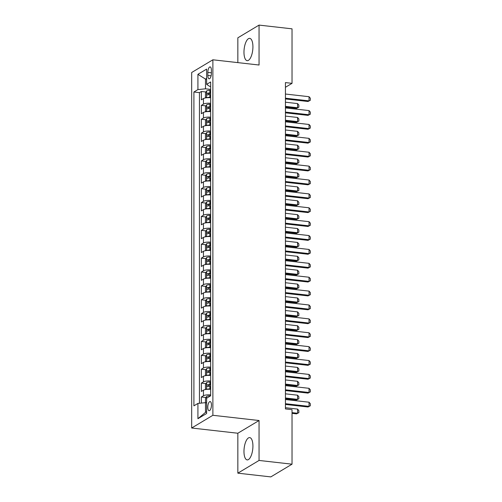 <?xml version="1.0" encoding="UTF-8"?>
<svg xmlns="http://www.w3.org/2000/svg" width="502" height="502" viewBox="0 0 502 502"><rect width="100%" height="100%" fill="white"/><g stroke="black" fill="none" stroke-linecap="round" stroke-linejoin="round"><path stroke-width="0.75" d="M252.92 446.071A11.22 4.317 -83.5 0 0 249.714 437.606A11.22 4.317 -83.5 0 0 243.972 451.43A11.22 4.317 -83.5 0 0 247.185 459.901A11.22 4.317 -83.5 0 0 252.92 446.071M252.92 46.83A11.22 4.317 -83.5 0 0 249.714 38.365A11.22 4.317 -83.5 0 0 243.972 52.195A11.22 4.317 -83.5 0 0 247.185 60.66A11.22 4.317 -83.5 0 0 252.92 46.83M211.455 405.039A4.606 1.77 -83.5 0 0 210.137 401.569A4.606 1.77 -83.5 0 0 207.784 407.241A4.606 1.77 -83.5 0 0 209.102 410.711A4.606 1.77 -83.5 0 0 211.455 405.039M237.841 473.166L259.057 460.447L259.057 420.519L237.841 433.239L237.841 473.166L270.816 476.9L292.032 464.181L292.032 409.676L285.437 408.929L285.437 82.592L292.032 83.338L292.032 28.834L259.057 25.1L237.841 37.819L237.841 62.618M237.841 433.239L191.67 428.011L191.67 72.514L212.886 59.794L212.886 415.292L191.67 428.011M210.652 97.739A5.754 1.5 180 0 0 203.461 98.555L201.371 99.81L201.371 91.477L206.008 92.004M210.652 103.293A5.754 1.5 180 0 0 203.461 104.109L201.371 105.364L206.008 105.891M201.371 105.364L201.371 113.697L203.461 112.442A5.754 1.5 180 0 1 210.652 111.626M210.652 125.513A5.754 1.5 180 0 0 203.461 126.328L201.371 127.583L201.371 119.25L206.008 119.777M210.652 139.399A5.754 1.5 180 0 0 203.461 140.215L201.371 141.47L201.371 133.137L206.008 133.664M210.652 153.286A5.754 1.5 180 0 0 203.461 154.101L201.371 155.356L201.371 147.023L206.008 147.55M210.652 167.172A5.754 1.5 180 0 0 203.461 167.988L201.371 169.243L201.371 160.91L206.008 161.437M210.652 181.059A5.754 1.5 180 0 0 203.461 181.875L201.371 183.13L201.371 174.796L206.008 175.323M210.652 194.945A5.754 1.5 180 0 0 203.461 195.761L201.371 197.016L201.371 188.683L206.008 189.21M210.652 208.832A5.754 1.5 180 0 0 203.461 209.648L201.371 210.903L201.371 202.57L206.008 203.097M210.652 222.719A5.754 1.5 180 0 0 203.461 223.534L201.371 224.789L201.371 216.456L206.008 216.983M210.652 236.605A5.754 1.5 180 0 0 203.461 237.421L201.371 238.676L201.371 230.343L206.008 230.87M210.652 250.492A5.754 1.5 180 0 0 203.461 251.307L201.371 252.562L201.371 244.229L206.008 244.756M210.652 264.378A5.754 1.5 180 0 0 203.461 265.194L201.371 266.449L201.371 258.116L206.008 258.643M210.652 278.265A5.754 1.5 180 0 0 203.461 279.081L201.371 280.336L201.371 272.002L206.008 272.53M210.652 292.151A5.754 1.5 180 0 0 203.461 292.967L201.371 294.222L201.371 285.889L206.008 286.416M210.652 306.038A5.754 1.5 180 0 0 203.461 306.854L201.371 308.109L201.371 299.776L206.008 300.303M210.652 319.925A5.754 1.5 180 0 0 203.461 320.74L201.371 321.995L201.371 313.662L206.008 314.189M210.652 333.811A5.754 1.5 180 0 0 203.461 334.627L201.371 335.882L201.371 327.549L206.008 328.076M210.652 347.698A5.754 1.5 180 0 0 203.461 348.513L201.371 349.768L201.371 341.435L206.008 341.962M210.652 361.584A5.754 1.5 180 0 0 203.461 362.4L201.371 363.655L201.371 355.322L206.008 355.849M210.652 375.471A5.754 1.5 180 0 0 203.461 376.287L201.371 377.542L201.371 369.208L206.008 369.736M210.652 389.357A5.754 1.5 180 0 0 203.461 390.173L201.371 391.428L201.371 383.095L206.008 383.622M207.841 72.401L207.841 75.457A4.462 1.719 -83.5 0 0 209.121 78.82A4.462 1.719 -83.5 0 0 211.398 73.323L211.398 70.267A4.462 1.719 -83.5 0 0 210.125 66.904A4.462 1.719 -83.5 0 0 207.841 72.401L211.398 72.803M206.636 79.228L205.494 79.096L205.494 88.816L197.92 89.594L193.904 92.004L193.904 405.836L197.92 403.432L197.92 418.706L206.636 413.485L206.636 398.205L210.652 395.802L210.652 81.964L206.636 84.367L209.623 86.344L210.652 86.457M197.92 89.594L197.92 74.321L206.636 69.094L206.636 84.367M201.371 91.477L199.445 92.632L199.445 403.275M210.652 394.911A5.754 1.5 0 0 0 203.461 395.727L201.371 396.982L201.371 403.081M201.371 383.095L203.461 381.84A5.754 1.5 0 0 1 210.652 381.024M201.371 369.208L203.461 367.953A5.754 1.5 0 0 1 210.652 367.138M201.371 355.322L203.461 354.067A5.754 1.5 0 0 1 210.652 353.251M201.371 341.435L203.461 340.18A5.754 1.5 0 0 1 210.652 339.365M201.371 327.549L203.461 326.294A5.754 1.5 0 0 1 210.652 325.478M201.371 313.662L203.461 312.407A5.754 1.5 0 0 1 210.652 311.591M201.371 299.776L203.461 298.521A5.754 1.5 0 0 1 210.652 297.705M201.371 285.889L203.461 284.634A5.754 1.5 0 0 1 210.652 283.818M201.371 272.002L203.461 270.747A5.754 1.5 0 0 1 210.652 269.932M201.371 258.116L203.461 256.861A5.754 1.5 0 0 1 210.652 256.045M201.371 244.229L203.461 242.974A5.754 1.5 0 0 1 210.652 242.159M201.371 230.343L203.461 229.088A5.754 1.5 0 0 1 210.652 228.272M201.371 216.456L203.461 215.201A5.754 1.5 0 0 1 210.652 214.385M201.371 202.57L203.461 201.315A5.754 1.5 0 0 1 210.652 200.499M201.371 188.683L203.461 187.428A5.754 1.5 0 0 1 210.652 186.612M201.371 174.796L203.461 173.541A5.754 1.5 0 0 1 210.652 172.726M201.371 160.91L203.461 159.655A5.754 1.5 0 0 1 210.652 158.839M201.371 147.023L203.461 145.768A5.754 1.5 0 0 1 210.652 144.952M201.371 133.137L203.461 131.882A5.754 1.5 0 0 1 210.652 131.066M201.371 119.25L203.461 117.995A5.754 1.5 0 0 1 210.652 117.179M210.652 89.4L205.494 88.816M259.057 460.447L292.032 464.181M259.057 420.519L212.886 415.292M212.886 59.794L259.057 65.022L259.057 25.1M285.437 87.298L292.032 83.338M206.636 78.412L205.494 79.096L197.92 74.321M206.636 402.786L205.494 402.654L205.494 412.374L206.636 411.69M199.445 92.632L193.904 92.004M201.371 396.982L206.008 397.509M197.92 403.432L205.494 402.654M197.92 418.706L205.494 412.374M285.437 94.031L309.044 96.704L310.33 98.197L310.33 100.281L308.015 101.492L285.437 98.932M309.044 96.704L309.044 100.871L285.437 98.197M310.33 100.281L308.015 101.492M206.849 97.733A3.809 0.991 0 0 1 209.867 97.269L210.652 97.262M206.491 97.771L205.469 97.15L205.469 92.983L206.617 90.906A3.809 0.991 0 0 1 209.867 90.329L210.652 90.316M210.652 92.958L209.867 92.964A3.809 0.991 180 0 0 207.207 93.303C206.548 94.1 206.548 94.658 207.207 94.972A3.809 0.991 0 0 1 209.867 94.633L210.652 94.621M208.449 94.727L209.108 93.523A1.939 0.508 0 0 1 209.974 93.454L210.652 93.441M285.437 107.108L296.544 108.369L297.573 107.748L297.573 103.581L285.437 102.207M297.573 103.581L298.859 105.075L298.859 107.158L296.544 108.369M285.437 106.374L297.573 107.748L298.859 107.158M285.437 107.917L309.044 110.591L310.33 112.084L310.33 114.167L308.015 115.378L285.437 112.818M309.044 110.591L309.044 114.757L285.437 112.084M310.33 114.167L308.015 115.378M285.437 121.804L309.044 124.477L310.33 125.971L310.33 128.054L308.015 129.265L285.437 126.705M309.044 124.477L309.044 128.644L285.437 125.971M310.33 128.054L308.015 129.265M285.437 135.691L309.044 138.364L310.33 139.857L310.33 141.94L308.015 143.152L285.437 140.591M309.044 138.364L309.044 142.53L285.437 139.857M310.33 141.94L308.015 143.152M285.437 149.577L309.044 152.25L310.33 153.744L310.33 155.827L308.015 157.038L285.437 154.478M309.044 152.25L309.044 156.417L285.437 153.744M310.33 155.827L308.015 157.038M206.849 111.62A3.809 0.991 0 0 1 209.867 111.155L210.652 111.149M206.491 111.657L205.469 111.036L205.469 106.87L206.617 104.792A3.809 0.991 0 0 1 209.867 104.215L210.652 104.203M210.652 106.844L209.867 106.851A3.809 0.991 180 0 0 207.207 107.19C206.548 107.986 206.548 108.545 207.207 108.859A3.809 0.991 0 0 1 209.867 108.52L210.652 108.507M208.449 108.614L209.108 107.409A1.939 0.508 0 0 1 209.974 107.34L210.652 107.328M285.437 120.995L296.544 122.256L297.573 121.635L297.573 117.468L285.437 116.094M297.573 117.468L298.859 118.961L298.859 121.045L296.544 122.256M285.437 120.26L297.573 121.635L298.859 121.045M206.849 125.506A3.809 0.991 0 0 1 209.867 125.042L210.652 125.036M206.491 125.544L205.469 124.923L205.469 120.756L206.617 118.679A3.809 0.991 0 0 1 209.867 118.102L210.652 118.089M210.652 120.731L209.867 120.737A3.809 0.991 180 0 0 207.207 121.076C206.548 121.873 206.548 122.432 207.207 122.745A3.809 0.991 0 0 1 209.867 122.406L210.652 122.394M208.449 122.501L209.108 121.296A1.939 0.508 0 0 1 209.974 121.227L210.652 121.214M285.437 134.881L296.544 136.142L297.573 135.521L297.573 131.355L285.437 129.98M297.573 131.355L298.859 132.848L298.859 134.931L296.544 136.142M285.437 134.147L297.573 135.521L298.859 134.931M206.849 139.399A3.809 0.991 0 0 1 209.867 138.928L210.652 138.922M206.491 139.43L205.469 138.809L205.469 134.643L206.617 132.566A3.809 0.991 0 0 1 209.867 131.988L210.652 131.976M210.652 134.618L209.867 134.624A3.809 0.991 180 0 0 207.207 134.963C206.548 135.76 206.548 136.318 207.207 136.632A3.809 0.991 0 0 1 209.867 136.293L210.652 136.28M208.449 136.387L209.108 135.182A1.939 0.508 0 0 1 209.974 135.113L210.652 135.101M285.437 148.768L296.544 150.029L297.573 149.408L297.573 145.241L285.437 143.867M297.573 145.241L298.859 146.735L298.859 148.818L296.544 150.029M285.437 148.034L297.573 149.408L298.859 148.818M206.849 153.286A3.809 0.991 0 0 1 209.867 152.815L210.652 152.809M206.491 153.317L205.469 152.696L205.469 148.529L206.617 146.452A3.809 0.991 0 0 1 209.867 145.875L210.652 145.862M210.652 148.504L209.867 148.51A3.809 0.991 180 0 0 207.207 148.849C206.548 149.646 206.548 150.205 207.207 150.518A3.809 0.991 0 0 1 209.867 150.18L210.652 150.167M208.449 150.274L209.108 149.069A1.939 0.508 0 0 1 209.974 149L210.652 148.987M285.437 162.654L296.544 163.916L297.573 163.294L297.573 159.128L285.437 157.754M297.573 159.128L298.859 160.621L298.859 162.704L296.544 163.916M285.437 161.92L297.573 163.294L298.859 162.704M285.437 163.464L309.044 166.137L310.33 167.63L310.33 169.714L308.015 170.925L285.437 168.365M309.044 166.137L309.044 170.303L285.437 167.63M310.33 169.714L308.015 170.925M206.849 167.172A3.809 0.991 0 0 1 209.867 166.702L210.652 166.695M206.491 167.204L205.469 166.582L205.469 162.416L206.617 160.339A3.809 0.991 0 0 1 209.867 159.761L210.652 159.749M210.652 162.391L209.867 162.397A3.809 0.991 180 0 0 207.207 162.736C206.548 163.533 206.548 164.091 207.207 164.405A3.809 0.991 0 0 1 209.867 164.066L210.652 164.054M208.449 164.16L209.108 162.955A1.939 0.508 0 0 1 209.974 162.886L210.652 162.874M285.437 176.541L296.544 177.802L297.573 177.181L297.573 173.014L285.437 171.64M297.573 173.014L298.859 174.508L298.859 176.591L296.544 177.802M285.437 175.807L297.573 177.181L298.859 176.591M285.437 177.35L309.044 180.023L310.33 181.517L310.33 183.6L308.015 184.811L285.437 182.251M309.044 180.023L309.044 184.19L285.437 181.517M310.33 183.6L308.015 184.811M206.849 181.059A3.809 0.991 0 0 1 209.867 180.588L210.652 180.582M206.491 181.09L205.469 180.469L205.469 176.302L206.617 174.225A3.809 0.991 0 0 1 209.867 173.648L210.652 173.636M210.652 176.277L209.867 176.284A3.809 0.991 180 0 0 207.207 176.622C206.548 177.419 206.548 177.978 207.207 178.292A3.809 0.991 0 0 1 209.867 177.953L210.652 177.94M208.449 178.047L209.108 176.842A1.939 0.508 0 0 1 209.974 176.773L210.652 176.76M285.437 190.427L296.544 191.689L297.573 191.067L297.573 186.901L285.437 185.527M297.573 186.901L298.859 188.394L298.859 190.478L296.544 191.689M285.437 189.693L297.573 191.067L298.859 190.478M285.437 191.237L309.044 193.91L310.33 195.403L310.33 197.487L308.015 198.698L285.437 196.138M309.044 193.91L309.044 198.077L285.437 195.403M310.33 197.487L308.015 198.698M206.849 194.945A3.809 0.991 0 0 1 209.867 194.475L210.652 194.469M206.491 194.977L205.469 194.356L205.469 190.189L206.617 188.112A3.809 0.991 0 0 1 209.867 187.535L210.652 187.522M210.652 190.164L209.867 190.17A3.809 0.991 180 0 0 207.207 190.509C206.548 191.306 206.548 191.864 207.207 192.178A3.809 0.991 0 0 1 209.867 191.839L210.652 191.827M208.449 191.933L209.108 190.729A1.939 0.508 0 0 1 209.974 190.66L210.652 190.647M285.437 204.314L296.544 205.575L297.573 204.954L297.573 200.787L285.437 199.413M297.573 200.787L298.859 202.281L298.859 204.364L296.544 205.575M285.437 203.58L297.573 204.954L298.859 204.364M285.437 205.123L309.044 207.797L310.33 209.29L310.33 211.373L308.015 212.584L285.437 210.024M309.044 207.797L309.044 211.963L285.437 209.29M310.33 211.373L308.015 212.584M206.849 208.832A3.809 0.991 0 0 1 209.867 208.361L210.652 208.355M206.491 208.863L205.469 208.242L205.469 204.076L206.617 201.999A3.809 0.991 0 0 1 209.867 201.421L210.652 201.409M210.652 204.05L209.867 204.057A3.809 0.991 180 0 0 207.207 204.396C206.548 205.192 206.548 205.751 207.207 206.065A3.809 0.991 0 0 1 209.867 205.726L210.652 205.713M208.449 205.82L209.108 204.615A1.939 0.508 0 0 1 209.974 204.546L210.652 204.534M285.437 218.201L296.544 219.462L297.573 218.841L297.573 214.674L285.437 213.3M297.573 214.674L298.859 216.167L298.859 218.251L296.544 219.462M285.437 217.466L297.573 218.841L298.859 218.251M285.437 219.01L309.044 221.683L310.33 223.177L310.33 225.26L308.015 226.471L285.437 223.911M309.044 221.683L309.044 225.85L285.437 223.177M310.33 225.26L308.015 226.471M206.849 222.719A3.809 0.991 0 0 1 209.867 222.248L210.652 222.242M206.491 222.75L205.469 222.129L205.469 217.962L206.617 215.885A3.809 0.991 0 0 1 209.867 215.308L210.652 215.295M210.652 217.937L209.867 217.943A3.809 0.991 180 0 0 207.207 218.282C206.548 219.079 206.548 219.638 207.207 219.951A3.809 0.991 0 0 1 209.867 219.612L210.652 219.6M208.449 219.707L209.108 218.502A1.939 0.508 0 0 1 209.974 218.433L210.652 218.42M285.437 232.087L296.544 233.348L297.573 232.727L297.573 228.561L285.437 227.186M297.573 228.561L298.859 230.054L298.859 232.137L296.544 233.348M285.437 231.353L297.573 232.727L298.859 232.137M285.437 232.897L309.044 235.57L310.33 237.063L310.33 239.147L308.015 240.358L285.437 237.797M309.044 235.57L309.044 239.736L285.437 237.063M310.33 239.147L308.015 240.358M206.849 236.605A3.809 0.991 0 0 1 209.867 236.135L210.652 236.128M206.491 236.637L205.469 236.015L205.469 231.849L206.617 229.772A3.809 0.991 0 0 1 209.867 229.194L210.652 229.182M210.652 231.824L209.867 231.83A3.809 0.991 180 0 0 207.207 232.169C206.548 232.966 206.548 233.524 207.207 233.838A3.809 0.991 0 0 1 209.867 233.499L210.652 233.486M208.449 233.593L209.108 232.388A1.939 0.508 0 0 1 209.974 232.319L210.652 232.307M285.437 245.974L296.544 247.235L297.573 246.614L297.573 242.447L285.437 241.073M297.573 242.447L298.859 243.941L298.859 246.024L296.544 247.235M285.437 245.24L297.573 246.614L298.859 246.024M285.437 246.783L309.044 249.456L310.33 250.95L310.33 253.033L308.015 254.244L285.437 251.684M309.044 249.456L309.044 253.623L285.437 250.95M310.33 253.033L308.015 254.244M206.849 250.492A3.809 0.991 0 0 1 209.867 250.021L210.652 250.015M206.491 250.523L205.469 249.902L205.469 245.735L206.617 243.658A3.809 0.991 0 0 1 209.867 243.081L210.652 243.068M210.652 245.71L209.867 245.716A3.809 0.991 180 0 0 207.207 246.055C206.548 246.852 206.548 247.411 207.207 247.724A3.809 0.991 0 0 1 209.867 247.386L210.652 247.373M208.449 247.48L209.108 246.275A1.939 0.508 0 0 1 209.974 246.206L210.652 246.193M285.437 259.86L296.544 261.122L297.573 260.5L297.573 256.334L285.437 254.96M297.573 256.334L298.859 257.827L298.859 259.91L296.544 261.122M285.437 259.126L297.573 260.5L298.859 259.91M285.437 260.67L309.044 263.343L310.33 264.836L310.33 266.92L308.015 268.131L285.437 265.571M309.044 263.343L309.044 267.51L285.437 264.836M310.33 266.92L308.015 268.131M206.849 264.378A3.809 0.991 0 0 1 209.867 263.908L210.652 263.901M206.491 264.41L205.469 263.788L205.469 259.622L206.617 257.545A3.809 0.991 0 0 1 209.867 256.968L210.652 256.955M210.652 259.597L209.867 259.603A3.809 0.991 180 0 0 207.207 259.942C206.548 260.739 206.548 261.297 207.207 261.611A3.809 0.991 0 0 1 209.867 261.272L210.652 261.26M208.449 261.366L209.108 260.161A1.939 0.508 0 0 1 209.974 260.092L210.652 260.08M285.437 273.747L296.544 275.008L297.573 274.387L297.573 270.22L285.437 268.846M297.573 270.22L298.859 271.714L298.859 273.797L296.544 275.008M285.437 273.013L297.573 274.387L298.859 273.797M206.849 278.265A3.809 0.991 0 0 1 209.867 277.794L210.652 277.788M206.491 278.296L205.469 277.675L205.469 273.508L206.617 271.431A3.809 0.991 0 0 1 209.867 270.854L210.652 270.842M210.652 273.483L209.867 273.49A3.809 0.991 180 0 0 207.207 273.828C206.548 274.625 206.548 275.184 207.207 275.498A3.809 0.991 0 0 1 209.867 275.159L210.652 275.146M208.449 275.253L209.108 274.048A1.939 0.508 0 0 1 209.974 273.979L210.652 273.966M285.437 287.633L296.544 288.895L297.573 288.273L297.573 284.107L285.437 282.733M297.573 284.107L298.859 285.6L298.859 287.684L296.544 288.895M285.437 286.899L297.573 288.273L298.859 287.684M206.849 292.151A3.809 0.991 0 0 1 209.867 291.681L210.652 291.675M206.491 292.183L205.469 291.562L205.469 287.395L206.617 285.318A3.809 0.991 0 0 1 209.867 284.741L210.652 284.728M210.652 287.37L209.867 287.376A3.809 0.991 180 0 0 207.207 287.715C206.548 288.512 206.548 289.07 207.207 289.384A3.809 0.991 0 0 1 209.867 289.045L210.652 289.033M208.449 289.139L209.108 287.935A1.939 0.508 0 0 1 209.974 287.866L210.652 287.853M285.437 301.52L296.544 302.781L297.573 302.16L297.573 297.993L285.437 296.619M297.573 297.993L298.859 299.487L298.859 301.57L296.544 302.781M285.437 300.786L297.573 302.16L298.859 301.57M285.437 274.556L309.044 277.229L310.33 278.723L310.33 280.806L308.015 282.017L285.437 279.457M309.044 277.229L309.044 281.396L285.437 278.723M310.33 280.806L308.015 282.017M285.437 288.443L309.044 291.116L310.33 292.61L310.33 294.693L308.015 295.904L285.437 293.344M309.044 291.116L309.044 295.283L285.437 292.61M310.33 294.693L308.015 295.904M285.437 302.329L309.044 305.003L310.33 306.496L310.33 308.579L308.015 309.79L285.437 307.23M309.044 305.003L309.044 309.169L285.437 306.496M310.33 308.579L308.015 309.79M206.849 306.038A3.809 0.991 0 0 1 209.867 305.567L210.652 305.561M206.491 306.069L205.469 305.448L205.469 301.282L206.617 299.205A3.809 0.991 0 0 1 209.867 298.627L210.652 298.615M210.652 301.256L209.867 301.263A3.809 0.991 180 0 0 207.207 301.602C206.548 302.399 206.548 302.957 207.207 303.271A3.809 0.991 0 0 1 209.867 302.932L210.652 302.919M208.449 303.026L209.108 301.821A1.939 0.508 0 0 1 209.974 301.752L210.652 301.74M285.437 315.407L296.544 316.668L297.573 316.047L297.573 311.88L285.437 310.506M297.573 311.88L298.859 313.373L298.859 315.457L296.544 316.668M285.437 314.672L297.573 316.047L298.859 315.457M285.437 316.216L309.044 318.889L310.33 320.383L310.33 322.466L308.015 323.677L285.437 321.117M309.044 318.889L309.044 323.056L285.437 320.383M310.33 322.466L308.015 323.677M206.849 319.925A3.809 0.991 0 0 1 209.867 319.454L210.652 319.448M206.491 319.956L205.469 319.335L205.469 315.168L206.617 313.091A3.809 0.991 0 0 1 209.867 312.514L210.652 312.501M210.652 315.143L209.867 315.149A3.809 0.991 180 0 0 207.207 315.494C206.548 316.285 206.548 316.844 207.207 317.157A3.809 0.991 0 0 1 209.867 316.818L210.652 316.806M208.449 316.913L209.108 315.708A1.939 0.508 0 0 1 209.974 315.639L210.652 315.626M285.437 329.293L296.544 330.554L297.573 329.933L297.573 325.767L285.437 324.392M297.573 325.767L298.859 327.26L298.859 329.343L296.544 330.554M285.437 328.559L297.573 329.933L298.859 329.343M285.437 330.103L309.044 332.776L310.33 334.269L310.33 336.353L308.015 337.564L285.437 335.003M309.044 332.776L309.044 336.942L285.437 334.269M310.33 336.353L308.015 337.564M206.849 333.811A3.809 0.991 0 0 1 209.867 333.341L210.652 333.334M206.491 333.843L205.469 333.221L205.469 329.055L206.617 326.978A3.809 0.991 0 0 1 209.867 326.4L210.652 326.388M210.652 329.03L209.867 329.036A3.809 0.991 180 0 0 207.207 329.381C206.548 330.172 206.548 330.73 207.207 331.044A3.809 0.991 0 0 1 209.867 330.705L210.652 330.692M208.449 330.799L209.108 329.594A1.939 0.508 0 0 1 209.974 329.525L210.652 329.513M285.437 343.18L296.544 344.441L297.573 343.82L297.573 339.653L285.437 338.279M297.573 339.653L298.859 341.147L298.859 343.23L296.544 344.441M285.437 342.446L297.573 343.82L298.859 343.23M285.437 343.989L309.044 346.662L310.33 348.156L310.33 350.239L308.015 351.45L285.437 348.89M309.044 346.662L309.044 350.829L285.437 348.156M310.33 350.239L308.015 351.45M206.849 347.698A3.809 0.991 0 0 1 209.867 347.227L210.652 347.221M206.491 347.729L205.469 347.108L205.469 342.941L206.617 340.864A3.809 0.991 0 0 1 209.867 340.287L210.652 340.274M210.652 342.916L209.867 342.922A3.809 0.991 180 0 0 207.207 343.268C206.548 344.058 206.548 344.617 207.207 344.93A3.809 0.991 0 0 1 209.867 344.592L210.652 344.579M208.449 344.686L209.108 343.481A1.939 0.508 0 0 1 209.974 343.412L210.652 343.399M285.437 357.066L296.544 358.328L297.573 357.706L297.573 353.54L285.437 352.166M297.573 353.54L298.859 355.033L298.859 357.117L296.544 358.328M285.437 356.332L297.573 357.706L298.859 357.117M285.437 357.876L309.044 360.549L310.33 362.042L310.33 364.126L308.015 365.337L285.437 362.777M309.044 360.549L309.044 364.716L285.437 362.042M310.33 364.126L308.015 365.337M206.849 361.584A3.809 0.991 0 0 1 209.867 361.114L210.652 361.107M206.491 361.616L205.469 360.994L205.469 356.828L206.617 354.751A3.809 0.991 0 0 1 209.867 354.174L210.652 354.161M210.652 356.803L209.867 356.809A3.809 0.991 180 0 0 207.207 357.154C206.548 357.945 206.548 358.503 207.207 358.817A3.809 0.991 0 0 1 209.867 358.478L210.652 358.466M208.449 358.572L209.108 357.368A1.939 0.508 0 0 1 209.974 357.298L210.652 357.286M285.437 370.953L296.544 372.214L297.573 371.593L297.573 367.426L285.437 366.052M297.573 367.426L298.859 368.92L298.859 371.003L296.544 372.214M285.437 370.219L297.573 371.593L298.859 371.003M285.437 371.762L309.044 374.436L310.33 375.929L310.33 378.012L308.015 379.223L285.437 376.663M309.044 374.436L309.044 378.602L285.437 375.929M310.33 378.012L308.015 379.223M206.849 375.471A3.809 0.991 0 0 1 209.867 375L210.652 374.994M206.491 375.502L205.469 374.881L205.469 370.714L206.617 368.637A3.809 0.991 0 0 1 209.867 368.06L210.652 368.048M210.652 370.689L209.867 370.696A3.809 0.991 180 0 0 207.207 371.041C206.548 371.831 206.548 372.39 207.207 372.704A3.809 0.991 0 0 1 209.867 372.365L210.652 372.352M208.449 372.459L209.108 371.254A1.939 0.508 0 0 1 209.974 371.185L210.652 371.173M285.437 384.839L296.544 386.101L297.573 385.48L297.573 381.313L285.437 379.939M297.573 381.313L298.859 382.806L298.859 384.89L296.544 386.101M285.437 384.105L297.573 385.48L298.859 384.89M285.437 385.649L309.044 388.322L310.33 389.816L310.33 391.899L308.015 393.11L285.437 390.55M309.044 388.322L309.044 392.489L285.437 389.816M310.33 391.899L308.015 393.11M206.849 389.357A3.809 0.991 0 0 1 209.867 388.887L210.652 388.881M206.491 389.389L205.469 388.768L205.469 384.601L206.617 382.524A3.809 0.991 0 0 1 209.867 381.947L210.652 381.934M210.652 384.576L209.867 384.582A3.809 0.991 180 0 0 207.207 384.927C206.548 385.718 206.548 386.276 207.207 386.59A3.809 0.991 0 0 1 209.867 386.251L210.652 386.239M208.449 386.345L209.108 385.141A1.939 0.508 0 0 1 209.974 385.072L210.652 385.059M285.437 398.726L296.544 399.987L297.573 399.366L297.573 395.199L285.437 393.825M297.573 395.199L298.859 396.693L298.859 398.776L296.544 399.987M285.437 397.992L297.573 399.366L298.859 398.776M285.437 399.536L309.044 402.209L310.33 403.702L310.33 405.785L308.015 406.996L285.437 404.436M309.044 402.209L309.044 406.375L285.437 403.702M310.33 405.785L308.015 406.996M205.469 402.654L205.469 398.488L206.617 396.411A3.809 0.991 0 0 1 209.867 395.833L210.614 395.821M292.032 413.359L296.544 413.874L297.573 413.253L297.573 409.086L285.437 407.712M297.573 409.086L298.859 410.58L298.859 412.663L296.544 413.874M292.032 412.625L297.573 413.253L298.859 412.663M203.461 104.109L203.461 98.555M203.461 395.727L203.461 390.173M203.461 381.84L203.461 376.287M203.461 367.953L203.461 362.4M203.461 354.067L203.461 348.513M203.461 340.18L203.461 334.627M203.461 326.294L203.461 320.74M203.461 312.407L203.461 306.854M203.461 298.521L203.461 292.967M203.461 284.634L203.461 279.081M203.461 270.747L203.461 265.194M203.461 256.861L203.461 251.307M203.461 242.974L203.461 237.421M203.461 229.088L203.461 223.534M203.461 215.201L203.461 209.648M203.461 201.315L203.461 195.761M203.461 187.428L203.461 181.875M203.461 173.541L203.461 167.988M203.461 159.655L203.461 154.101M203.461 145.768L203.461 140.215M203.461 131.882L203.461 126.328M203.461 117.995L203.461 112.442M211.116 75.827L207.841 75.457M206.586 90.956L206.586 97.764M209.867 94.633L209.867 97.269M209.867 90.329L209.867 92.964M209.108 93.523L207.207 93.303M206.586 104.843L206.586 111.651M209.867 108.52L209.867 111.155M209.867 104.215L209.867 106.851M209.108 107.409L207.207 107.19M206.586 118.729L206.586 125.538M209.867 122.406L209.867 125.042M209.867 118.102L209.867 120.737M209.108 121.296L207.207 121.076M206.586 132.616L206.586 139.424M209.867 136.293L209.867 138.928M209.867 131.988L209.867 134.624M209.108 135.182L207.207 134.963M206.586 146.502L206.586 153.311M209.867 150.18L209.867 152.815M209.867 145.875L209.867 148.51M209.108 149.069L207.207 148.849M206.586 160.389L206.586 167.197M209.867 164.066L209.867 166.702M209.867 159.761L209.867 162.397M209.108 162.955L207.207 162.736M206.586 174.276L206.586 181.084M209.867 177.953L209.867 180.588M209.867 173.648L209.867 176.284M209.108 176.842L207.207 176.622M206.586 188.162L206.586 194.971M209.867 191.839L209.867 194.475M209.867 187.535L209.867 190.17M209.108 190.729L207.207 190.509M206.586 202.049L206.586 208.857M209.867 205.726L209.867 208.361M209.867 201.421L209.867 204.057M209.108 204.615L207.207 204.396M206.586 215.935L206.586 222.744M209.867 219.612L209.867 222.248M209.867 215.308L209.867 217.943M209.108 218.502L207.207 218.282M206.586 229.822L206.586 236.63M209.867 233.499L209.867 236.135M209.867 229.194L209.867 231.83M209.108 232.388L207.207 232.169M206.586 243.708L206.586 250.517M209.867 247.386L209.867 250.021M209.867 243.081L209.867 245.716M209.108 246.275L207.207 246.055M206.586 257.595L206.586 264.403M209.867 261.272L209.867 263.908M209.867 256.968L209.867 259.603M209.108 260.161L207.207 259.942M206.586 271.482L206.586 278.29M209.867 275.159L209.867 277.794M209.867 270.854L209.867 273.49M209.108 274.048L207.207 273.828M206.586 285.368L206.586 292.177M209.867 289.045L209.867 291.681M209.867 284.741L209.867 287.376M209.108 287.935L207.207 287.715M206.586 299.255L206.586 306.063M209.867 302.932L209.867 305.567M209.867 298.627L209.867 301.263M209.108 301.821L207.207 301.602M206.586 313.141L206.586 319.95M209.867 316.818L209.867 319.454M209.867 312.514L209.867 315.149M209.108 315.708L207.207 315.494M206.586 327.028L206.586 333.836M209.867 330.705L209.867 333.341M209.867 326.4L209.867 329.036M209.108 329.594L207.207 329.381M206.586 340.914L206.586 347.723M209.867 344.592L209.867 347.227M209.867 340.287L209.867 342.922M209.108 343.481L207.207 343.268M206.586 354.801L206.586 361.609M209.867 358.478L209.867 361.114M209.867 354.174L209.867 356.809M209.108 357.368L207.207 357.154M206.586 368.688L206.586 375.496M209.867 372.365L209.867 375M209.867 368.06L209.867 370.696M209.108 371.254L207.207 371.041M206.586 382.574L206.586 389.383M209.867 386.251L209.867 388.887M209.867 381.947L209.867 384.582M209.108 385.141L207.207 384.927M206.586 396.461L206.586 402.78M209.867 395.833L209.867 396.266"/></g></svg>
